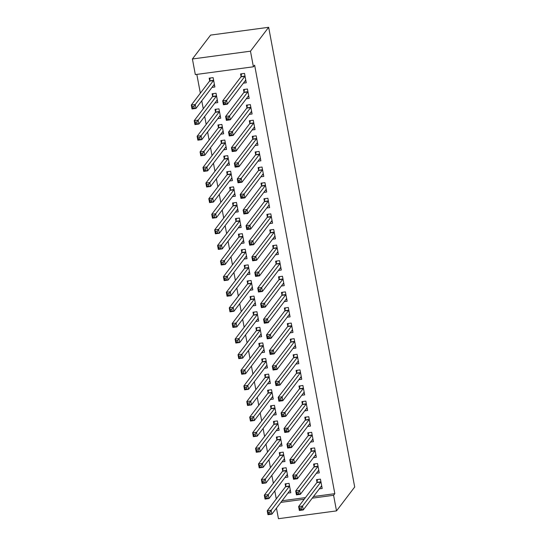 <?xml version="1.0" encoding="UTF-8"?>
<svg xmlns="http://www.w3.org/2000/svg" width="546" height="546" viewBox="0 0 546 546"><rect width="100%" height="100%" fill="white"/><g stroke="black" fill="none" stroke-linecap="round" stroke-linejoin="round"><path stroke-width="0.82" d="M196.826 74.392L200.348 93.182M201.774 100.798L203.269 108.791M204.689 116.407L206.19 124.392M207.61 132.009L209.104 140.001M210.531 147.611L212.025 155.603M213.452 163.22L214.947 171.205M216.373 178.822L217.868 186.814M219.294 194.431L220.789 202.416M222.215 210.033L223.71 218.025M225.136 225.635L226.631 233.627M228.057 241.243L229.552 249.229M230.972 256.845L232.473 264.837M233.893 272.454L235.387 280.439M236.814 288.056L238.309 296.048M239.735 303.658L241.23 311.65M242.656 319.267L244.151 327.252M245.577 334.869L247.072 342.861M248.498 350.471L249.993 358.463M251.419 366.079L252.914 374.065M254.34 381.681L255.835 389.673M257.255 397.29L258.749 405.275M260.176 412.892L261.671 420.884M263.097 428.494L264.592 436.486M266.018 444.103L267.513 452.088M268.939 459.705L270.434 467.697M271.86 475.313L273.355 483.299M274.781 490.915L276.276 498.907M195.331 74.59L192.41 58.988L210.592 35.101L268.659 27.3L354.695 487.012L336.513 510.899L333.592 495.29L334.828 493.673L254.634 65.172L253.399 66.789L195.331 74.59M336.513 510.899L278.446 518.7L276.467 508.142M214.912 102.982L217.793 102.593L216.039 93.23L212.121 93.762L212.592 96.287M246.301 98.765L249.181 98.376L247.434 89.012L243.509 89.544L243.98 92.069M220.748 134.193L223.635 133.804L221.881 124.44L217.956 124.966L218.434 127.491M252.136 129.975L255.023 129.586L253.269 120.222L249.345 120.748L249.822 123.28M226.59 165.404L229.477 165.015L227.723 155.651L223.799 156.176L224.27 158.702M257.978 161.186L260.865 160.797L259.111 151.433L255.187 151.959L255.665 154.484M232.432 196.608L235.319 196.226L233.565 186.862L229.641 187.387L230.112 189.912M263.82 192.39L266.707 192.008L264.953 182.644L261.029 183.169L261.5 185.695M238.274 227.819L241.155 227.429L239.407 218.066L235.483 218.598L235.954 221.123M269.663 223.601L272.543 223.212L270.796 213.855L266.871 214.38L267.342 216.905M244.11 259.029L246.997 258.64L245.243 249.276L241.318 249.809L241.796 252.334M275.498 254.811L278.385 254.422L276.631 245.058L272.713 245.591L273.184 248.116M249.952 290.24L252.839 289.851L251.085 280.487L247.161 281.013L247.638 283.538M281.34 286.022L284.227 285.633L282.473 276.269L278.549 276.795L279.026 279.32M255.794 321.444L258.681 321.062L256.927 311.698L253.003 312.223L253.474 314.749M287.182 317.233L290.069 316.844L288.315 307.48L284.391 308.005L284.862 310.531M261.636 352.655L264.517 352.266L262.769 342.908L258.845 343.434L259.316 345.959M293.025 348.437L295.912 348.055L294.157 338.691L290.233 339.216L290.704 341.741M267.472 383.865L270.359 383.476L268.605 374.112L264.687 374.645L265.158 377.17M298.867 379.647L301.747 379.258L300 369.895L296.075 370.427L296.546 372.952M273.314 415.076L276.201 414.687L274.447 405.323L270.523 405.849L271 408.374M304.702 410.858L307.589 410.469L305.835 401.105L301.911 401.631L302.388 404.163M279.156 446.287L282.043 445.898L280.289 436.534L276.365 437.059L276.836 439.585M310.544 442.069L313.431 441.68L311.677 432.316L307.753 432.842L308.224 435.367M284.998 477.491L287.879 477.108L286.131 467.745L282.207 468.27L282.678 470.795M316.387 473.273L319.274 472.891L317.519 463.527L313.595 464.052L314.066 466.577M282.084 500.757L305.426 497.624M313.472 496.546L334.828 493.673M319.308 488.882L322.188 488.493L320.441 479.129L316.516 479.654L316.987 482.186M287.919 493.099L290.8 492.71L289.052 483.347L285.128 483.872L285.599 486.397M313.465 457.671L316.352 457.282L314.598 447.918L310.674 448.45L311.145 450.976M282.077 461.889L284.964 461.5L283.21 452.136L279.286 452.668L279.757 455.193M307.623 426.46L310.51 426.071L308.756 416.714L304.832 417.24L305.31 419.765M276.235 430.678L279.122 430.289L277.368 420.932L273.444 421.457L273.915 423.983M301.781 395.249L304.668 394.867L302.914 385.503L298.996 386.029L299.467 388.554M270.393 399.467L273.28 399.085L271.526 389.721L267.601 390.247L268.079 392.772M295.946 364.046L298.826 363.656L297.079 354.293L293.154 354.818L293.625 357.343M264.557 368.263L267.438 367.874L265.69 358.51L261.766 359.036L262.237 361.561M290.103 332.835L292.99 332.446L291.236 323.082L287.312 323.614L287.783 326.139M258.715 337.053L261.602 336.664L259.848 327.3L255.924 327.825L256.395 330.357M284.261 301.624L287.148 301.235L285.394 291.878L281.47 292.403L281.941 294.929M252.873 305.842L255.76 305.453L254.006 296.089L250.082 296.621L250.553 299.147M278.419 270.413L281.306 270.031L279.552 260.667L275.628 261.193L276.105 263.718M247.031 274.631L249.918 274.242L248.164 264.885L244.239 265.411L244.717 267.936M272.584 239.209L275.464 238.82L273.717 229.456L269.792 229.982L270.263 232.507M241.195 243.42L244.076 243.038L242.322 233.674L238.404 234.2L238.875 236.725M266.741 207.999L269.628 207.61L267.874 198.246L263.95 198.771L264.421 201.303M235.353 212.217L238.233 211.828L236.486 202.464L232.562 202.989L233.033 205.514M260.899 176.788L263.786 176.399L262.032 167.035L258.108 167.567L258.579 170.093M229.511 181.006L232.398 180.617L230.644 171.253L226.72 171.785L227.191 174.31M255.057 145.577L257.944 145.188L256.19 135.831L252.266 136.357L252.743 138.882M223.669 149.795L226.556 149.406L224.802 140.049L220.877 140.575L221.355 143.1M249.222 114.367L252.102 113.984L250.348 104.62L246.43 105.146L246.901 107.671M217.827 118.584L220.714 118.202L218.96 108.838L215.035 109.364L215.513 111.889M243.38 83.163L246.26 82.774L244.512 73.41L240.588 73.935L241.059 76.46M211.991 87.38L214.871 86.991L213.124 77.628L209.2 78.153L209.671 80.678M192.41 58.988L250.477 51.188L253.399 66.789M250.477 51.188L268.659 27.3M280.849 502.381L304.197 499.242M312.244 498.164L333.592 495.29M320.843 486.861L321.86 486.725M301.187 507.896L299.618 508.101L299.911 509.664L301.481 509.452L301.187 507.896L302.545 506.04L303.276 509.937L299.351 510.469L298.621 506.565L302.545 506.04L320.789 482.07A1.624 0.369 82.3 0 0 320.884 481.804L320.911 481.654M321.717 485.967L321.655 485.933A1.624 0.369 82.3 0 0 321.594 485.92A1.624 0.369 82.3 0 0 321.519 485.974L303.276 509.937L301.481 509.452M299.618 508.101L298.621 506.565L316.864 482.596A1.624 0.369 82.3 0 0 316.96 482.336L317.479 479.524M299.911 509.664L299.351 510.469M290.472 490.943L289.455 491.079M270.093 513.67L269.799 512.107L268.229 512.319L268.523 513.882L271.888 514.155L267.963 514.687L267.233 510.783L271.157 510.257L271.888 514.155L290.131 490.192A1.624 0.369 -97.7 0 1 290.206 490.137A1.624 0.369 -97.7 0 1 290.267 490.151L290.329 490.185M286.09 483.742L285.572 486.554A1.624 0.369 -97.7 0 1 285.476 486.814L267.233 510.783L268.229 512.319M289.523 485.872L289.496 486.022A1.624 0.369 -97.7 0 1 289.4 486.288L269.799 512.107M267.963 514.687L268.523 513.882M317.922 471.259L318.939 471.123M298.266 492.287L296.696 492.499L296.99 494.062L298.56 493.85L298.266 492.287L299.624 490.431L300.355 494.335L296.43 494.86L295.7 490.963L299.624 490.431L317.868 466.468A1.624 0.369 82.3 0 0 317.963 466.202L317.99 466.052M318.796 470.365L318.734 470.331A1.624 0.369 82.3 0 0 318.673 470.318A1.624 0.369 82.3 0 0 318.598 470.365L300.355 494.335L298.56 493.85M296.696 492.499L295.7 490.963L313.943 466.994A1.624 0.369 82.3 0 0 314.039 466.728L314.557 463.923M296.99 494.062L296.43 494.86M315.001 455.657L316.018 455.521M295.345 476.685L293.775 476.897L294.069 478.453L295.639 478.241L295.345 476.685L296.703 474.829L297.433 478.733L293.509 479.258L292.779 475.354L296.703 474.829L314.946 450.86A1.624 0.369 82.3 0 0 315.042 450.6L315.069 450.45M315.875 454.757L315.813 454.722A1.624 0.369 82.3 0 0 315.752 454.716A1.624 0.369 82.3 0 0 315.677 454.763L297.433 478.733L295.639 478.241M293.775 476.897L292.779 475.354L311.022 451.392A1.624 0.369 82.3 0 0 311.118 451.126L311.636 448.321M294.069 478.453L293.509 479.258M287.551 475.341L286.534 475.477M267.171 498.068L266.878 496.505L265.308 496.717L265.602 498.28L268.966 498.553L265.042 499.078L264.312 495.181L268.236 494.649L268.966 498.553L287.21 474.583A1.624 0.369 -97.7 0 1 287.285 474.535A1.624 0.369 -97.7 0 1 287.346 474.549L287.408 474.576M283.169 468.14L282.651 470.945A1.624 0.369 -97.7 0 1 282.555 471.212L264.312 495.181L265.308 496.717M286.602 470.27L286.575 470.42A1.624 0.369 -97.7 0 1 286.479 470.686L266.878 496.505M265.042 499.078L265.602 498.28M284.63 459.732L283.613 459.875M264.25 482.459L263.957 480.903L262.387 481.115L262.681 482.671L266.045 482.951L262.121 483.476L261.391 479.572L265.315 479.047L266.045 482.951L284.289 458.981A1.624 0.369 -97.7 0 1 284.364 458.927A1.624 0.369 -97.7 0 1 284.425 458.94L284.486 458.974M280.248 452.538L279.729 455.344A1.624 0.369 -97.7 0 1 279.634 455.61L261.391 479.572L262.387 481.115M283.681 454.661L283.654 454.818A1.624 0.369 -97.7 0 1 283.558 455.077L263.957 480.903M262.121 483.476L262.681 482.671M312.08 440.049L313.097 439.912M292.424 461.077L290.854 461.288L291.148 462.851L292.717 462.639L292.424 461.077L293.782 459.227L294.512 463.124L290.588 463.65L289.858 459.752L293.782 459.227L312.025 435.258A1.624 0.369 82.3 0 0 312.121 434.991L312.148 434.841M312.96 439.155L312.892 439.12A1.624 0.369 82.3 0 0 312.838 439.107A1.624 0.369 82.3 0 0 312.756 439.161L294.512 463.124L292.717 462.639M290.854 461.288L289.858 459.752L308.108 435.783A1.624 0.369 82.3 0 0 308.197 435.524L308.715 432.712M291.148 462.851L290.588 463.65M309.159 424.447L310.183 424.31M289.503 445.475L287.933 445.686L288.227 447.249L289.796 447.038L289.503 445.475L290.861 443.618L291.591 447.522L287.674 448.048L286.943 444.144L290.861 443.618L309.111 419.656A1.624 0.369 82.3 0 0 309.2 419.389L309.227 419.239M310.039 423.546L309.978 423.519A1.624 0.369 82.3 0 0 309.916 423.505A1.624 0.369 82.3 0 0 309.841 423.553L291.591 447.522L289.796 447.038M287.933 445.686L286.943 444.144L305.187 420.181A1.624 0.369 82.3 0 0 305.275 419.915L305.794 417.11M288.227 447.249L287.674 448.048M281.709 444.13L280.692 444.267M261.329 466.857L261.036 465.294L259.466 465.506L259.76 467.069L263.124 467.342L259.2 467.867L258.47 463.97L262.394 463.445L263.124 467.342L281.367 443.379A1.624 0.369 -97.7 0 1 281.443 443.325A1.624 0.369 -97.7 0 1 281.504 443.338L281.565 443.372M277.327 436.93L276.808 439.735A1.624 0.369 -97.7 0 1 276.72 440.001L258.47 463.97L259.466 465.506M280.76 439.059L280.733 439.209A1.624 0.369 -97.7 0 1 280.637 439.475L261.036 465.294M259.2 467.867L259.76 467.069M278.788 428.528L277.771 428.665M258.408 451.255L258.115 449.692L256.545 449.904L256.838 451.46L260.203 451.74L256.279 452.265L255.548 448.362L259.473 447.836L260.203 451.74L278.446 427.771A1.624 0.369 -97.7 0 1 278.528 427.723A1.624 0.369 -97.7 0 1 278.583 427.736L278.651 427.764M274.406 421.328L273.887 424.133A1.624 0.369 -97.7 0 1 273.799 424.399L255.548 448.362L256.545 449.904M277.839 423.457L277.812 423.607A1.624 0.369 -97.7 0 1 277.723 423.873L258.115 449.692M256.279 452.265L256.838 451.46M306.238 408.838L307.262 408.701M286.582 429.873L285.019 430.084L285.305 431.64L286.875 431.429L286.582 429.873L287.947 428.016L288.677 431.913L284.753 432.446L284.022 428.542L287.947 428.016L306.19 404.047A1.624 0.369 82.3 0 0 306.279 403.787L306.313 403.63M307.118 407.944L307.057 407.91A1.624 0.369 82.3 0 0 306.995 407.896A1.624 0.369 82.3 0 0 306.92 407.951L288.677 431.913L286.875 431.429M285.019 430.084L284.022 428.542L302.266 404.572A1.624 0.369 82.3 0 0 302.361 404.313L302.88 401.508M285.305 431.64L284.753 432.446M275.873 412.919L274.85 413.056M255.487 435.647L255.194 434.09L253.624 434.295L253.917 435.858L257.282 436.131L253.364 436.663L252.634 432.76L256.552 432.234L257.282 436.131L275.532 412.169A1.624 0.369 -97.7 0 1 275.607 412.114A1.624 0.369 -97.7 0 1 275.669 412.128L275.73 412.162M271.485 405.719L270.966 408.531A1.624 0.369 -97.7 0 1 270.877 408.79L252.634 432.76L253.624 434.295M274.918 407.848L274.891 407.998A1.624 0.369 -97.7 0 1 274.802 408.265L255.194 434.09M253.364 436.663L253.917 435.858M303.317 393.236L304.34 393.1M283.667 414.264L282.098 414.475L282.384 416.038L283.954 415.827L283.667 414.264L285.026 412.407L285.756 416.311L281.832 416.837L281.101 412.94L285.026 412.407L303.269 388.445A1.624 0.369 82.3 0 0 303.364 388.179L303.392 388.029M304.197 392.342L304.136 392.308A1.624 0.369 82.3 0 0 304.074 392.294A1.624 0.369 82.3 0 0 303.999 392.342L285.756 416.311L283.954 415.827M282.098 414.475L281.101 412.94L299.345 388.97A1.624 0.369 82.3 0 0 299.44 388.704L299.959 385.899M282.384 416.038L281.832 416.837M272.952 397.317L271.928 397.454M252.566 420.045L252.279 418.482L250.71 418.693L250.996 420.256L254.368 420.529L250.443 421.055L249.713 417.158L253.637 416.625L254.368 420.529L272.611 396.56A1.624 0.369 -97.7 0 1 272.686 396.512A1.624 0.369 -97.7 0 1 272.747 396.526L272.809 396.56M268.571 390.117L268.052 392.922A1.624 0.369 -97.7 0 1 267.956 393.188L249.713 417.158L250.71 418.693M272.004 392.246L271.969 392.397A1.624 0.369 -97.7 0 1 271.881 392.663L252.279 418.482M250.443 421.055L250.996 420.256M300.396 377.634L301.419 377.498M280.746 398.662L279.177 398.873L279.47 400.43L281.04 400.218L280.746 398.662L282.105 396.805L282.835 400.709L278.91 401.235L278.18 397.331L282.105 396.805L300.348 372.836A1.624 0.369 82.3 0 0 300.443 372.577L300.471 372.427M301.276 376.733L301.215 376.699A1.624 0.369 82.3 0 0 301.153 376.692A1.624 0.369 82.3 0 0 301.078 376.74L282.835 400.709L281.04 400.218M279.177 398.873L278.18 397.331L296.423 373.368A1.624 0.369 82.3 0 0 296.519 373.102L297.038 370.297M279.47 400.43L278.91 401.235M270.031 381.709L269.007 381.852M249.645 404.436L249.358 402.88L247.788 403.091L248.075 404.647L251.447 404.927L247.522 405.453L246.792 401.549L250.716 401.023L251.447 404.927L269.69 380.958A1.624 0.369 -97.7 0 1 269.765 380.903A1.624 0.369 -97.7 0 1 269.826 380.917L269.888 380.951M265.649 374.515L265.131 377.32A1.624 0.369 -97.7 0 1 265.035 377.586L246.792 401.549L247.788 403.091M269.082 376.638L269.055 376.795A1.624 0.369 -97.7 0 1 268.96 377.054L249.358 402.88M247.522 405.453L248.075 404.647M297.481 362.025L298.498 361.889M277.825 383.053L276.256 383.265L276.549 384.828L278.119 384.616L277.825 383.053L279.183 381.204L279.914 385.101L275.989 385.633L275.259 381.729L279.183 381.204L297.427 357.234A1.624 0.369 82.3 0 0 297.522 356.968L297.55 356.818M298.355 361.131L298.293 361.097A1.624 0.369 82.3 0 0 298.232 361.083A1.624 0.369 82.3 0 0 298.157 361.138L279.914 385.101L278.119 384.616M276.256 383.265L275.259 381.729L293.502 357.76A1.624 0.369 82.3 0 0 293.598 357.5L294.117 354.688M276.549 384.828L275.989 385.633M267.11 366.107L266.093 366.243M246.731 388.834L246.437 387.271L244.867 387.483L245.161 389.045L248.526 389.318L244.601 389.844L243.871 385.947L247.795 385.421L248.526 389.318L266.769 365.356A1.624 0.369 -97.7 0 1 266.844 365.301A1.624 0.369 -97.7 0 1 266.905 365.315L266.967 365.349M262.728 358.906L262.21 361.718A1.624 0.369 -97.7 0 1 262.114 361.978L243.871 385.947L244.867 387.483M266.161 361.036L266.134 361.186A1.624 0.369 -97.7 0 1 266.038 361.452L246.437 387.271M244.601 389.844L245.161 389.045M294.56 346.423L295.577 346.287M274.904 367.451L273.334 367.663L273.628 369.226L275.198 369.014L274.904 367.451L276.262 365.595L276.993 369.499L273.068 370.024L272.338 366.127L276.262 365.595L294.506 341.632A1.624 0.369 82.3 0 0 294.601 341.366L294.628 341.216M295.434 345.522L295.372 345.495A1.624 0.369 82.3 0 0 295.311 345.481A1.624 0.369 82.3 0 0 295.236 345.529L276.993 369.499L275.198 369.014M273.334 367.663L272.338 366.127L290.581 342.158A1.624 0.369 82.3 0 0 290.677 341.892L291.195 339.086M273.628 369.226L273.068 370.024M264.189 350.505L263.172 350.641M243.809 373.232L243.516 371.669L241.946 371.881L242.24 373.444L245.604 373.717L241.68 374.242L240.95 370.338L244.874 369.813L245.604 373.717L263.848 349.747A1.624 0.369 -97.7 0 1 263.923 349.699A1.624 0.369 -97.7 0 1 263.984 349.713L264.046 349.74M259.807 343.304L259.289 346.109A1.624 0.369 -97.7 0 1 259.193 346.376L240.95 370.338L241.946 371.881M263.24 345.434L263.213 345.584A1.624 0.369 -97.7 0 1 263.117 345.85L243.516 371.669M241.68 374.242L242.24 373.444M291.639 330.815L292.656 330.678M271.983 351.849L270.413 352.061L270.707 353.617L272.277 353.405L271.983 351.849L273.341 349.993L274.072 353.897L270.147 354.422L269.417 350.518L273.341 349.993L291.584 326.023A1.624 0.369 82.3 0 0 291.68 325.764L291.707 325.607M292.513 329.921L292.451 329.886A1.624 0.369 82.3 0 0 292.39 329.873A1.624 0.369 82.3 0 0 292.315 329.927L274.072 353.897L272.277 353.405M270.413 352.061L269.417 350.518L287.66 326.549A1.624 0.369 82.3 0 0 287.756 326.29L288.274 323.485M270.707 353.617L270.147 354.422M261.268 334.896L260.251 335.032M240.888 357.623L240.595 356.067L239.025 356.272L239.319 357.835L242.683 358.108L238.759 358.64L238.029 354.736L241.953 354.211L242.683 358.108L260.927 334.145A1.624 0.369 -97.7 0 1 261.002 334.091A1.624 0.369 -97.7 0 1 261.063 334.104L261.125 334.138M256.886 327.696L256.367 330.507A1.624 0.369 -97.7 0 1 256.272 330.767L238.029 354.736L239.025 356.272M260.319 329.825L260.292 329.982A1.624 0.369 -97.7 0 1 260.196 330.241L240.595 356.067M238.759 358.64L239.319 357.835M288.718 315.213L289.735 315.076M269.062 336.24L267.492 336.452L267.786 338.015L269.355 337.803L269.062 336.24L270.42 334.391L271.15 338.288L267.226 338.813L266.496 334.916L270.42 334.391L288.663 310.421A1.624 0.369 82.3 0 0 288.759 310.155L288.786 310.005M289.592 314.319L289.53 314.284A1.624 0.369 82.3 0 0 289.469 314.271A1.624 0.369 82.3 0 0 289.394 314.319L271.15 338.288L269.355 337.803M267.492 336.452L266.496 334.916L284.746 310.947A1.624 0.369 82.3 0 0 284.835 310.681L285.353 307.876M267.786 338.015L267.226 338.813M258.347 319.294L257.33 319.43M237.967 342.021L237.674 340.458L236.104 340.67L236.398 342.233L239.762 342.506L235.838 343.031L235.108 339.134L239.032 338.602L239.762 342.506L258.005 318.536A1.624 0.369 -97.7 0 1 258.081 318.489A1.624 0.369 -97.7 0 1 258.142 318.502L258.203 318.536M253.965 312.094L253.446 314.899A1.624 0.369 -97.7 0 1 253.351 315.165L235.108 339.134L236.104 340.67M257.398 314.223L257.371 314.373A1.624 0.369 -97.7 0 1 257.275 314.639L237.674 340.458M235.838 343.031L236.398 342.233M285.797 299.611L286.814 299.474M266.141 320.639L264.571 320.85L264.865 322.406L266.434 322.201L266.141 320.639L267.499 318.782L268.229 322.686L264.305 323.212L263.575 319.308L267.499 318.782L285.749 294.813A1.624 0.369 82.3 0 0 285.838 294.553L285.865 294.403M286.677 298.71L286.609 298.676A1.624 0.369 82.3 0 0 286.554 298.669A1.624 0.369 82.3 0 0 286.473 298.717L268.229 322.686L266.434 322.201M264.571 320.85L263.575 319.308L281.825 295.345A1.624 0.369 82.3 0 0 281.913 295.079L282.432 292.274M264.865 322.406L264.305 323.212M255.426 303.692L254.409 303.829M235.046 326.412L234.753 324.856L233.183 325.068L233.476 326.624L236.841 326.904L232.917 327.429L232.186 323.525L236.111 323L236.841 326.904L255.084 302.934A1.624 0.369 -97.7 0 1 255.159 302.887A1.624 0.369 -97.7 0 1 255.221 302.894L255.282 302.928M251.044 296.492L250.525 299.297A1.624 0.369 -97.7 0 1 250.437 299.563L232.186 323.525L233.183 325.068M254.477 298.621L254.45 298.771A1.624 0.369 -97.7 0 1 254.354 299.031L234.753 324.856M232.917 327.429L233.476 326.624M282.876 284.002L283.9 283.865M263.22 305.037L261.65 305.241L261.944 306.804L263.513 306.593L263.22 305.037L264.578 303.18L265.308 307.077L261.391 307.61L260.66 303.706L264.578 303.18L282.828 279.211A1.624 0.369 82.3 0 0 282.917 278.945L282.944 278.794M283.756 283.108L283.695 283.074A1.624 0.369 82.3 0 0 283.633 283.06A1.624 0.369 82.3 0 0 283.558 283.115L265.308 307.077L263.513 306.593M261.65 305.241L260.66 303.706L278.904 279.736A1.624 0.369 82.3 0 0 278.999 279.477L279.511 276.665M261.944 306.804L261.391 307.61M252.505 288.083L251.488 288.22M232.125 310.81L231.832 309.248L230.262 309.459L230.555 311.022L233.92 311.295L229.996 311.821L229.265 307.924L233.19 307.398L233.92 311.295L252.163 287.332A1.624 0.369 -97.7 0 1 252.245 287.278A1.624 0.369 -97.7 0 1 252.3 287.292L252.368 287.326M248.123 280.883L247.604 283.695A1.624 0.369 -97.7 0 1 247.515 283.954L229.265 307.924L230.262 309.459M251.556 283.012L251.529 283.162A1.624 0.369 -97.7 0 1 251.44 283.429L231.832 309.248M229.996 311.821L230.555 311.022M279.955 268.4L280.978 268.263M260.305 289.428L258.736 289.639L259.022 291.202L260.592 290.991L260.305 289.428L261.664 287.571L262.394 291.475L258.47 292.001L257.739 288.104L261.664 287.571L279.907 263.609A1.624 0.369 82.3 0 0 280.002 263.343L280.03 263.192M280.835 267.499L280.774 267.472A1.624 0.369 82.3 0 0 280.712 267.458A1.624 0.369 82.3 0 0 280.637 267.506L262.394 291.475L260.592 290.991M258.736 289.639L257.739 288.104L275.983 264.134A1.624 0.369 82.3 0 0 276.078 263.868L276.597 261.063M259.022 291.202L258.47 292.001M249.59 272.481L248.566 272.618M229.204 295.209L228.91 293.646L227.341 293.857L227.634 295.42L230.999 295.693L227.081 296.219L226.351 292.322L230.269 291.789L230.999 295.693L249.249 271.724A1.624 0.369 -97.7 0 1 249.324 271.676A1.624 0.369 -97.7 0 1 249.385 271.69L249.447 271.717M245.202 265.281L244.69 268.086A1.624 0.369 -97.7 0 1 244.594 268.352L226.351 292.322L227.341 293.857M248.642 267.41L248.607 267.56A1.624 0.369 -97.7 0 1 248.519 267.827L228.91 293.646M227.081 296.219L227.634 295.42M277.034 252.798L278.057 252.655M257.384 273.826L255.815 274.037L256.101 275.594L257.671 275.382L257.384 273.826L258.743 271.969L259.473 275.873L255.548 276.399L254.818 272.495L258.743 271.969L276.986 248A1.624 0.369 82.3 0 0 277.081 247.741L277.109 247.584M277.914 251.897L277.853 251.863A1.624 0.369 82.3 0 0 277.791 251.849A1.624 0.369 82.3 0 0 277.716 251.904L259.473 275.873L257.671 275.382M255.815 274.037L254.818 272.495L273.061 248.532A1.624 0.369 82.3 0 0 273.157 248.266L273.676 245.461M256.101 275.594L255.548 276.399M246.669 256.873L245.645 257.009M226.283 279.6L225.996 278.044L224.426 278.255L224.713 279.811L228.085 280.084L224.16 280.617L223.43 276.713L227.354 276.187L228.085 280.084L246.328 256.122A1.624 0.369 -97.7 0 1 246.403 256.067A1.624 0.369 -97.7 0 1 246.464 256.081L246.526 256.115M242.287 249.679L241.769 252.484A1.624 0.369 -97.7 0 1 241.673 252.743L223.43 276.713L224.426 278.255M245.72 251.802L245.693 251.959A1.624 0.369 -97.7 0 1 245.598 252.218L225.996 278.044M224.16 280.617L224.713 279.811M274.119 237.189L275.136 237.053M254.463 258.217L252.894 258.429L253.187 259.992L254.757 259.78L254.463 258.217L255.821 256.367L256.552 260.265L252.627 260.79L251.897 256.893L255.821 256.367L274.065 232.398A1.624 0.369 82.3 0 0 274.16 232.132L274.188 231.982M274.993 236.295L274.931 236.261A1.624 0.369 82.3 0 0 274.87 236.247A1.624 0.369 82.3 0 0 274.795 236.302L256.552 260.265L254.757 259.78M252.894 258.429L251.897 256.893L270.14 232.924A1.624 0.369 82.3 0 0 270.236 232.657L270.755 229.852M253.187 259.992L252.627 260.79M243.748 241.271L242.724 241.407M223.362 263.998L223.075 262.435L221.505 262.646L221.792 264.209L225.164 264.482L221.239 265.008L220.509 261.111L224.433 260.579L225.164 264.482L243.407 240.513A1.624 0.369 -97.7 0 1 243.482 240.465A1.624 0.369 -97.7 0 1 243.543 240.479L243.605 240.513M239.366 234.07L238.848 236.875A1.624 0.369 -97.7 0 1 238.752 237.141L220.509 261.111L221.505 262.646M242.799 236.2L242.772 236.35A1.624 0.369 -97.7 0 1 242.677 236.616L223.075 262.435M221.239 265.008L221.792 264.209M271.198 221.587L272.215 221.451M251.542 242.615L249.972 242.827L250.266 244.383L251.836 244.178L251.542 242.615L252.9 240.759L253.631 244.663L249.706 245.188L248.976 241.284L252.9 240.759L271.144 216.796A1.624 0.369 82.3 0 0 271.239 216.53L271.266 216.38M272.072 220.686L272.01 220.659A1.624 0.369 82.3 0 0 271.949 220.645A1.624 0.369 82.3 0 0 271.874 220.693L253.631 244.663L251.836 244.178M249.972 242.827L248.976 241.284L267.219 217.322A1.624 0.369 82.3 0 0 267.315 217.055L267.833 214.25M250.266 244.383L249.706 245.188M240.827 225.669L239.81 225.805M220.447 248.389L220.154 246.833L218.584 247.045L218.878 248.601L222.242 248.88L218.318 249.406L217.588 245.502L221.512 244.977L222.242 248.88L240.486 224.911A1.624 0.369 -97.7 0 1 240.561 224.863A1.624 0.369 -97.7 0 1 240.622 224.87L240.684 224.904M236.445 218.468L235.927 221.273A1.624 0.369 -97.7 0 1 235.831 221.54L217.588 245.502L218.584 247.045M239.878 220.598L239.851 220.748A1.624 0.369 -97.7 0 1 239.755 221.007L220.154 246.833M218.318 249.406L218.878 248.601M268.277 205.978L269.294 205.842M248.621 227.013L247.051 227.218L247.345 228.781L248.915 228.569L248.621 227.013L249.979 225.157L250.71 229.054L246.785 229.586L246.055 225.682L249.979 225.157L268.223 201.187A1.624 0.369 82.3 0 0 268.318 200.921L268.345 200.771M269.151 205.084L269.089 205.05A1.624 0.369 82.3 0 0 269.028 205.037A1.624 0.369 82.3 0 0 268.953 205.091L250.71 229.054L248.915 228.569M247.051 227.218L246.055 225.682L264.298 201.713A1.624 0.369 82.3 0 0 264.394 201.454L264.912 198.642M247.345 228.781L246.785 229.586M237.906 210.06L236.889 210.196M217.526 232.787L217.233 231.224L215.663 231.436L215.957 232.999L219.321 233.272L215.397 233.804L214.667 229.9L218.591 229.375L219.321 233.272L237.565 209.309A1.624 0.369 -97.7 0 1 237.64 209.255A1.624 0.369 -97.7 0 1 237.701 209.268L237.763 209.302M233.524 202.859L233.005 205.671A1.624 0.369 -97.7 0 1 232.91 205.931L214.667 229.9L215.663 231.436M236.957 204.989L236.93 205.139A1.624 0.369 -97.7 0 1 236.834 205.405L217.233 231.224M215.397 233.804L215.957 232.999M265.356 190.377L266.373 190.24M245.7 211.404L244.13 211.616L244.424 213.179L245.993 212.967L245.7 211.404L247.058 209.548L247.788 213.452L243.864 213.977L243.134 210.08L247.058 209.548L265.301 185.585A1.624 0.369 82.3 0 0 265.397 185.319L265.424 185.169M266.23 189.482L266.168 189.448A1.624 0.369 82.3 0 0 266.107 189.435A1.624 0.369 82.3 0 0 266.032 189.482L247.788 213.452L245.993 212.967M244.13 211.616L243.134 210.08L261.377 186.111A1.624 0.369 82.3 0 0 261.473 185.845L261.991 183.04M244.424 213.179L243.864 213.977M234.985 194.458L233.968 194.594M214.605 217.185L214.312 215.622L212.742 215.834L213.036 217.397L216.4 217.67L212.476 218.195L211.746 214.298L215.67 213.766L216.4 217.67L234.644 193.7A1.624 0.369 -97.7 0 1 234.719 193.653A1.624 0.369 -97.7 0 1 234.78 193.666L234.841 193.694M230.603 187.258L230.084 190.063A1.624 0.369 -97.7 0 1 229.989 190.329L211.746 214.298L212.742 215.834M234.036 189.387L234.009 189.537A1.624 0.369 -97.7 0 1 233.913 189.803L214.312 215.622M212.476 218.195L213.036 217.397M262.435 174.775L263.452 174.631M242.779 195.802L241.209 196.014L241.503 197.57L243.072 197.359L242.779 195.802L244.137 193.946L244.867 197.85L240.943 198.375L240.213 194.472L244.137 193.946L262.38 169.977A1.624 0.369 82.3 0 0 262.476 169.717L262.503 169.56M263.308 173.874L263.247 173.84A1.624 0.369 82.3 0 0 263.186 173.826A1.624 0.369 82.3 0 0 263.111 173.881L244.867 197.85L243.072 197.359M241.209 196.014L240.213 194.472L258.463 170.509A1.624 0.369 82.3 0 0 258.551 170.243L259.07 167.438M241.503 197.57L240.943 198.375M232.064 178.849L231.047 178.986M211.684 201.576L211.391 200.02L209.821 200.232L210.114 201.788L213.479 202.068L209.555 202.593L208.825 198.689L212.749 198.164L213.479 202.068L231.722 178.098A1.624 0.369 -97.7 0 1 231.797 178.044A1.624 0.369 -97.7 0 1 231.859 178.057L231.92 178.092M227.682 171.656L227.163 174.461A1.624 0.369 -97.7 0 1 227.068 174.727L208.825 198.689L209.821 200.232M231.115 173.778L231.088 173.935A1.624 0.369 -97.7 0 1 230.992 174.194L211.391 200.02M209.555 202.593L210.114 201.788M259.514 159.166L260.531 159.029M239.858 180.194L238.288 180.405L238.582 181.968L240.151 181.757L239.858 180.194L241.216 178.344L241.946 182.241L238.022 182.767L237.292 178.87L241.216 178.344L259.466 154.375A1.624 0.369 82.3 0 0 259.555 154.109L259.582 153.958M260.394 158.272L260.326 158.238A1.624 0.369 82.3 0 0 260.271 158.224A1.624 0.369 82.3 0 0 260.196 158.279L241.946 182.241L240.151 181.757M238.288 180.405L237.292 178.87L255.542 154.9A1.624 0.369 82.3 0 0 255.63 154.641L256.149 151.829M238.582 181.968L238.022 182.767M229.143 163.247L228.126 163.384M208.763 185.974L208.47 184.411L206.9 184.623L207.193 186.186L210.558 186.459L206.634 186.985L205.903 183.087L209.828 182.562L210.558 186.459L228.801 162.49A1.624 0.369 -97.7 0 1 228.876 162.442A1.624 0.369 -97.7 0 1 228.938 162.455L229.006 162.49M224.761 156.047L224.242 158.852A1.624 0.369 -97.7 0 1 224.153 159.118L205.903 183.087L206.9 184.623M228.194 158.176L228.167 158.326A1.624 0.369 -97.7 0 1 228.071 158.593L208.47 184.411M206.634 186.985L207.193 186.186M256.593 143.564L257.616 143.427M236.937 164.592L235.367 164.803L235.66 166.366L237.23 166.155L236.937 164.592L238.295 162.735L239.025 166.639L235.108 167.165L234.377 163.261L238.295 162.735L256.545 138.773A1.624 0.369 82.3 0 0 256.634 138.507L256.668 138.356M257.473 142.663L257.412 142.636A1.624 0.369 82.3 0 0 257.35 142.622A1.624 0.369 82.3 0 0 257.275 142.67L239.025 166.639L237.23 166.155M235.367 164.803L234.377 163.261L252.621 139.298A1.624 0.369 82.3 0 0 252.716 139.032L253.228 136.227M235.66 166.366L235.108 167.165M226.221 147.645L225.205 147.782M205.842 170.372L205.549 168.81L203.979 169.021L204.272 170.577L207.637 170.857L203.713 171.383L202.989 167.479L206.907 166.953L207.637 170.857L225.887 146.888A1.624 0.369 -97.7 0 1 225.962 146.84A1.624 0.369 -97.7 0 1 226.017 146.847L226.085 146.881M221.84 140.445L221.321 143.25A1.624 0.369 -97.7 0 1 221.232 143.516L202.989 167.479L203.979 169.021M225.273 142.574L225.245 142.724A1.624 0.369 -97.7 0 1 225.157 142.984L205.549 168.81M203.713 171.383L204.272 170.577M253.672 127.955L254.695 127.819M234.022 148.99L232.453 149.195L232.739 150.757L234.309 150.546L234.022 148.99L235.381 147.133L236.111 151.03L232.186 151.563L231.456 147.659L235.381 147.133L253.624 123.164A1.624 0.369 82.3 0 0 253.719 122.905L253.747 122.748M254.552 127.061L254.491 127.027A1.624 0.369 82.3 0 0 254.429 127.013A1.624 0.369 82.3 0 0 254.354 127.068L236.111 151.03L234.309 150.546M232.453 149.195L231.456 147.659L249.699 123.689A1.624 0.369 82.3 0 0 249.795 123.43L250.314 120.625M232.739 150.757L232.186 151.563M223.307 132.036L222.283 132.173M202.921 154.764L202.627 153.208L201.058 153.412L201.351 154.975L204.716 155.248L200.798 155.781L200.068 151.877L203.992 151.351L204.716 155.248L222.966 131.286A1.624 0.369 -97.7 0 1 223.041 131.231A1.624 0.369 -97.7 0 1 223.102 131.245L223.164 131.279M218.919 124.836L218.407 127.648A1.624 0.369 -97.7 0 1 218.311 127.907L200.068 151.877L201.058 153.412M222.358 126.965L222.324 127.116A1.624 0.369 -97.7 0 1 222.236 127.382L202.627 153.208M200.798 155.781L201.351 154.975M250.75 112.353L251.774 112.217M231.101 133.381L229.532 133.593L229.818 135.155L231.388 134.944L231.101 133.381L232.46 131.525L233.19 135.428L229.265 135.954L228.535 132.057L232.46 131.525L250.703 107.562A1.624 0.369 82.3 0 0 250.798 107.296L250.826 107.146M251.631 111.459L251.57 111.425A1.624 0.369 82.3 0 0 251.508 111.411A1.624 0.369 82.3 0 0 251.433 111.459L233.19 135.428L231.388 134.944M229.532 133.593L228.535 132.057L246.778 108.088A1.624 0.369 82.3 0 0 246.874 107.821L247.393 105.016M229.818 135.155L229.265 135.954M220.386 116.434L219.362 116.571M200 139.162L199.713 137.599L198.143 137.81L198.43 139.373L201.802 139.646L197.877 140.172L197.147 136.275L201.071 135.742L201.802 139.646L220.045 115.677A1.624 0.369 -97.7 0 1 220.12 115.629A1.624 0.369 -97.7 0 1 220.181 115.643L220.243 115.67M216.004 109.234L215.486 112.039A1.624 0.369 -97.7 0 1 215.39 112.305L197.147 136.275L198.143 137.81M219.437 111.364L219.41 111.514A1.624 0.369 -97.7 0 1 219.315 111.78L199.713 137.599M197.877 140.172L198.43 139.373M247.836 96.751L248.853 96.615M228.18 117.779L226.61 117.991L226.904 119.547L228.474 119.335L228.18 117.779L229.538 115.923L230.269 119.827L226.344 120.352L225.614 116.448L229.538 115.923L247.782 91.953A1.624 0.369 82.3 0 0 247.877 91.694L247.904 91.544M248.71 95.85L248.648 95.816A1.624 0.369 82.3 0 0 248.587 95.809A1.624 0.369 82.3 0 0 248.512 95.857L230.269 119.827L228.474 119.335M226.61 117.991L225.614 116.448L243.857 92.486A1.624 0.369 82.3 0 0 243.953 92.219L244.471 89.414M226.904 119.547L226.344 120.352M217.465 100.826L216.441 100.969M197.079 123.553L196.792 121.997L195.222 122.208L195.516 123.765L198.88 124.044L194.956 124.57L194.226 120.666L198.15 120.14L198.88 124.044L217.124 100.075A1.624 0.369 -97.7 0 1 217.199 100.02A1.624 0.369 -97.7 0 1 217.26 100.034L217.322 100.068M213.083 93.632L212.565 96.437A1.624 0.369 -97.7 0 1 212.469 96.703L194.226 120.666L195.222 122.208M216.516 95.755L216.489 95.912A1.624 0.369 -97.7 0 1 216.393 96.171L196.792 121.997M194.956 124.57L195.516 123.765M244.915 81.142L245.932 81.006M225.259 102.17L223.689 102.382L223.983 103.945L225.553 103.733L225.259 102.17L226.617 100.321L227.348 104.218L223.423 104.75L222.693 100.846L226.617 100.321L244.861 76.351A1.624 0.369 82.3 0 0 244.956 76.085L244.983 75.935M245.789 80.248L245.727 80.214A1.624 0.369 82.3 0 0 245.666 80.201A1.624 0.369 82.3 0 0 245.591 80.255L227.348 104.218L225.553 103.733M223.689 102.382L222.693 100.846L240.936 76.877A1.624 0.369 82.3 0 0 241.032 76.617L241.55 73.806M223.983 103.945L223.423 104.75M214.544 85.224L213.527 85.36M194.164 107.951L193.871 106.388L192.301 106.6L192.595 108.163L195.959 108.436L192.035 108.961L191.305 105.064L195.229 104.539L195.959 108.436L214.203 84.473A1.624 0.369 -97.7 0 1 214.278 84.418A1.624 0.369 -97.7 0 1 214.339 84.432L214.401 84.466M210.162 78.023L209.644 80.828A1.624 0.369 -97.7 0 1 209.548 81.095L191.305 105.064L192.301 106.6M213.595 80.153L213.568 80.303A1.624 0.369 -97.7 0 1 213.472 80.569L193.871 106.388M192.035 108.961L192.595 108.163M320.789 482.07L316.864 482.596M320.884 481.804L316.96 482.336M285.572 486.554L289.496 486.022M285.476 486.814L289.4 486.288M317.868 466.468L313.943 466.994M317.963 466.202L314.039 466.728M314.946 450.86L311.022 451.392M315.042 450.6L311.118 451.126M282.651 470.945L286.575 470.42M282.555 471.212L286.479 470.686M279.729 455.344L283.654 454.818M279.634 455.61L283.558 455.077M312.025 435.258L308.108 435.783M312.121 434.991L308.197 435.524M309.111 419.656L305.187 420.181M309.2 419.389L305.275 419.915M276.808 439.735L280.733 439.209M276.72 440.001L280.637 439.475M273.887 424.133L277.812 423.607M273.799 424.399L277.723 423.873M306.19 404.047L302.266 404.572M306.279 403.787L302.361 404.313M270.966 408.531L274.891 407.998M270.877 408.79L274.802 408.265M303.269 388.445L299.345 388.97M303.364 388.179L299.44 388.704M268.052 392.922L271.969 392.397M267.956 393.188L271.881 392.663M300.348 372.836L296.423 373.368M300.443 372.577L296.519 373.102M265.131 377.32L269.055 376.795M265.035 377.586L268.96 377.054M297.427 357.234L293.502 357.76M297.522 356.968L293.598 357.5M262.21 361.718L266.134 361.186M262.114 361.978L266.038 361.452M294.506 341.632L290.581 342.158M294.601 341.366L290.677 341.892M259.289 346.109L263.213 345.584M259.193 346.376L263.117 345.85M291.584 326.023L287.66 326.549M291.68 325.764L287.756 326.29M256.367 330.507L260.292 329.982M256.272 330.767L260.196 330.241M288.663 310.421L284.746 310.947M288.759 310.155L284.835 310.681M253.446 314.899L257.371 314.373M253.351 315.165L257.275 314.639M285.749 294.813L281.825 295.345M285.838 294.553L281.913 295.079M250.525 299.297L254.45 298.771M250.437 299.563L254.354 299.031M282.828 279.211L278.904 279.736M282.917 278.945L278.999 279.477M247.604 283.695L251.529 283.162M247.515 283.954L251.44 283.429M279.907 263.609L275.983 264.134M280.002 263.343L276.078 263.868M244.69 268.086L248.607 267.56M244.594 268.352L248.519 267.827M276.986 248L273.061 248.532M277.081 247.741L273.157 248.266M241.769 252.484L245.693 251.959M241.673 252.743L245.598 252.218M274.065 232.398L270.14 232.924M274.16 232.132L270.236 232.657M238.848 236.875L242.772 236.35M238.752 237.141L242.677 236.616M271.144 216.796L267.219 217.322M271.239 216.53L267.315 217.055M235.927 221.273L239.851 220.748M235.831 221.54L239.755 221.007M268.223 201.187L264.298 201.713M268.318 200.921L264.394 201.454M233.005 205.671L236.93 205.139M232.91 205.931L236.834 205.405M265.301 185.585L261.377 186.111M265.397 185.319L261.473 185.845M230.084 190.063L234.009 189.537M229.989 190.329L233.913 189.803M262.38 169.977L258.463 170.509M262.476 169.717L258.551 170.243M227.163 174.461L231.088 173.935M227.068 174.727L230.992 174.194M259.466 154.375L255.542 154.9M259.555 154.109L255.63 154.641M224.242 158.852L228.167 158.326M224.153 159.118L228.071 158.593M256.545 138.773L252.621 139.298M256.634 138.507L252.716 139.032M221.321 143.25L225.245 142.724M221.232 143.516L225.157 142.984M253.624 123.164L249.699 123.689M253.719 122.905L249.795 123.43M218.407 127.648L222.324 127.116M218.311 127.907L222.236 127.382M250.703 107.562L246.778 108.088M250.798 107.296L246.874 107.821M215.486 112.039L219.41 111.514M215.39 112.305L219.315 111.78M247.782 91.953L243.857 92.486M247.877 91.694L243.953 92.219M212.565 96.437L216.489 95.912M212.469 96.703L216.393 96.171M244.861 76.351L240.936 76.877M244.956 76.085L241.032 76.617M209.644 80.828L213.568 80.303M209.548 81.095L213.472 80.569"/></g></svg>
